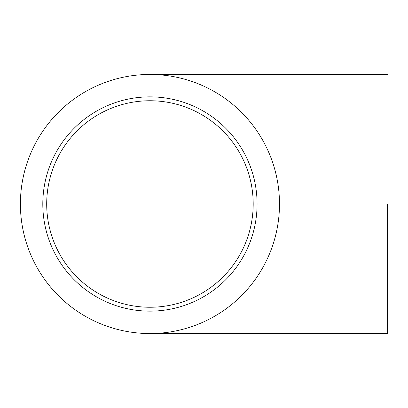 <?xml version="1.0" encoding="UTF-8"?>
<svg xmlns="http://www.w3.org/2000/svg" width="408" height="408" viewBox="0 0 408 408"><rect width="100%" height="100%" fill="white"/><g stroke="black" fill="none" stroke-linecap="round" stroke-linejoin="round"><path stroke-width="0.61" d="M253.19 204A103.244 103.244 0 0 1 98.323 293.413A103.244 103.244 0 0 1 98.323 114.587A103.244 103.244 0 0 1 253.19 204M20.4 204A129.545 129.545 0 0 0 149.945 333.545A129.545 129.545 0 0 0 279.485 204A129.545 129.545 0 0 0 149.945 74.455A129.545 129.545 0 0 0 20.4 204M387.6 204L387.6 333.545L387.6 204M42.804 204A107.141 107.141 0 0 0 203.516 296.784A107.141 107.141 0 0 0 203.516 111.216A107.141 107.141 0 0 0 42.804 204M149.945 333.545L387.6 333.545M149.945 74.455L387.6 74.455"/></g></svg>
